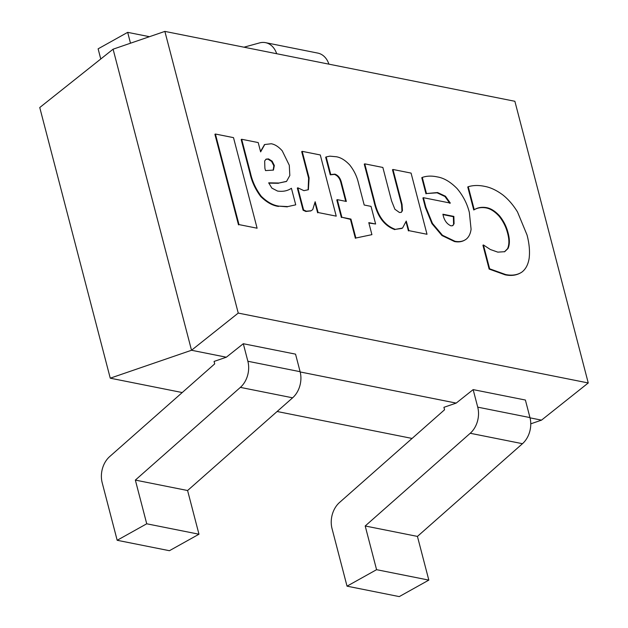 <?xml version="1.0" encoding="UTF-8"?>
<svg xmlns="http://www.w3.org/2000/svg" width="628" height="628" viewBox="0 0 628 628"><rect width="100%" height="100%" fill="white"/><g stroke="black" fill="none" stroke-linecap="round" stroke-linejoin="round"><path stroke-width="0.94" d="M117.177 540.284L169.419 550.709L198.974 534.224L187.591 490.523L292.617 397.814A21.642 16.328 -78.7 0 0 300.113 371.69L295.545 354.145L243.303 343.72L247.872 361.265A21.642 16.328 101.3 0 1 240.375 387.382L135.35 480.09L146.732 523.791L117.177 540.284L102.183 482.704A21.642 16.328 101.3 0 1 109.68 456.587L214.705 363.879L214.07 361.43L226.339 357.214L243.303 343.72M529.961 417.581A21.642 16.328 101.3 0 1 522.465 443.698L417.439 536.414L428.822 580.107L399.267 596.6L347.033 586.167L376.58 569.682L365.198 525.981L470.231 433.273A21.642 16.328 -78.7 0 0 477.727 407.148L473.151 389.611L525.393 400.036L529.961 417.581L477.727 407.148M347.033 586.167L332.031 528.595A21.642 16.328 -78.7 0 1 339.528 502.479L444.553 409.77L443.918 407.321L456.195 403.098L473.151 389.611M187.591 490.523L135.35 480.09M146.732 523.791L198.974 534.224M365.198 525.981L417.439 536.414M428.822 580.107L376.58 569.682M456.195 403.098L300.176 371.957L456.195 403.098M530.77 423.829L541.517 420.14L530.032 417.84L541.517 420.14L588.248 382.962L238.248 313.082L164.874 31.4L113.095 49.188L191.516 350.259L238.248 313.082M226.339 357.214L191.516 350.259L113.095 49.188L39.752 107.529L110.253 378.182L191.516 350.259L226.339 357.214M276.665 53.718A21.642 16.328 -78.7 0 0 265.542 42.657L317.784 53.09A21.642 16.328 101.3 0 1 328.907 64.15M149.456 36.699L127.672 32.35L98.117 48.835L100.763 59.001M130.498 43.214L127.672 32.35M265.542 42.657A21.642 16.328 -78.7 0 0 259.592 42.9L243.986 47.194M588.248 382.962L514.874 101.281L164.874 31.4M412.07 438.438L277.113 411.497M182.222 392.547L110.253 378.182M451.053 225.868C446.798 224.063 444.082 220.185 442.897 214.219L453.863 216.409L454.075 223.725L452.851 225.609L451.053 225.868M452.584 225.727L454.075 223.725M453.589 224L453.369 216.684L453.863 216.409M453.369 216.684L443.015 214.611M449.813 203.346L444.977 196.517L445.472 196.242L450.307 203.072L423.405 197.694L425.894 207.256L432.457 223.403L442.457 235.257L454.978 241.27C459.241 242.086 462.891 241.466 465.913 239.401C468.731 237.282 470.45 233.899 471.086 229.251L469.344 212.421C467.161 203.668 463.095 195.74 457.145 188.636C450.48 181.853 443.863 177.952 437.292 176.908C431.766 175.699 426.765 175.871 422.275 177.426L426.475 193.55L437.575 192.537L445.472 196.242M444.977 196.517L437.08 192.812L437.575 192.537M437.08 192.812L426.475 193.55M425.98 193.824L421.78 177.7L422.275 177.426M465.364 239.708L465.913 239.401M465.426 239.676C462.396 241.741 458.746 242.361 454.491 241.544L454.978 241.27M454.491 241.544L441.963 235.531L442.457 235.257M441.963 235.531L431.97 223.678L432.457 223.403M431.97 223.678L425.407 207.53L425.894 207.256M425.407 207.53L422.911 197.969L423.405 197.694M257.103 228.207L233.506 137.642L215.404 134.023L238.993 224.596L257.103 228.207L238.993 224.596M238.499 224.871L214.909 134.298L215.404 134.023M310.86 210.882L305.883 211.479L303.104 210.239L297.334 188.078L297.821 187.803L303.599 209.964L306.378 211.204L311.103 210.757L312.728 209.611L315.154 201.737L318.121 212.531L336.231 216.142L320.296 154.967L302.186 151.348L309.102 177.873L308.379 189.719L303.928 190.661L297.821 187.803M308.12 189.844L308.607 178.156L309.102 177.873M308.607 178.156L301.699 151.623L302.186 151.348M318.121 212.531L336.231 216.142M317.635 212.806L315.06 202.938M305.883 211.479L306.378 211.204M303.104 210.239L303.599 209.964M273.172 170.219L273.832 165.776L271.634 161.427L272.128 161.153L274.326 165.502L273.439 170.094L265.503 170.588L264.89 168.257L264.663 160.964L266.107 159.135L268.501 158.9L272.128 161.153M273.832 165.776L274.326 165.502M271.634 161.427L268.007 159.174L268.501 158.9M268.007 159.174L265.872 159.292M260.628 151.89L258.202 142.572L241.67 139.267L250.462 173.022C252.283 181.351 255.879 189.107 261.248 196.274C267.277 202.145 273.219 205.434 279.075 206.149L287.812 206.588L295.733 204.83L291.423 188.282C287.522 190.92 282.89 191.838 277.521 191.053L271.877 188.117L268.69 182.834L278.973 183.023L286.58 181.351L289.822 175.502L289.288 165.258L282.231 150.822C278.596 146.748 274.938 144.393 271.241 143.757L264.749 144.518L260.628 151.89M260.518 151.466L264.514 144.668M286.329 181.492L278.973 183.023M278.479 183.298L268.792 183.125M287.812 206.588L295.733 204.83M287.318 206.863L279.075 206.149M278.581 206.424C272.725 205.709 266.782 202.42 260.761 196.548L261.248 196.274M260.761 196.548C255.384 189.381 251.789 181.625 249.968 173.297L250.462 173.022M249.968 173.297L241.176 139.542L241.67 139.267M345.745 201.337L341.075 183.392C340.031 178.635 337.817 175.644 334.426 174.411L330.265 174.827L325.673 157.204L326.168 156.929L330.752 174.553L334.92 174.137C338.311 175.369 340.525 178.36 341.569 183.117L346.342 201.455L337.291 199.649L341.883 217.272L350.934 219.078L355.864 238.02L371.909 234.652L368.785 222.642L375.63 224.008L371.038 206.384L364.193 205.018L358.329 182.497C356.798 176.138 353.925 170.298 349.718 164.976C345.259 160.234 340.808 157.495 336.349 156.757L329.786 156.152L326.168 156.929M368.887 223.034L375.63 224.008M355.864 238.02L371.909 234.652M355.377 238.295L350.44 219.353L350.934 219.078M350.44 219.353L341.883 217.272M341.389 217.547L336.796 199.924L337.291 199.649M341.075 183.392L341.569 183.117M334.426 174.411L334.92 174.137M330.265 174.827L330.752 174.553M391.55 200.85L382.852 167.456L364.75 163.845L374.476 201.18C377.75 216.103 384.705 225.499 395.35 229.361L402.548 228.05L406.245 221.056L408.906 230.649L427.009 234.268L411.073 173.093L392.971 169.474L402.053 204.367L402.454 210.67L401.323 212.319L399.463 212.515L394.886 209.25L391.55 200.85M401.056 212.437L402.454 210.67M401.959 210.945L401.567 204.642L402.053 204.367M401.567 204.642L392.476 169.748L392.971 169.474M408.906 230.649L427.009 234.268M408.412 230.923L406.049 221.872M401.881 228.435L395.35 229.361M394.863 229.636C384.21 225.774 377.255 216.377 373.982 201.455L374.476 201.18M373.982 201.455L364.256 164.12L364.75 163.845M504.441 251.82L507.55 248.735C509.3 244.692 509.316 239.519 507.605 233.231C506.058 227.014 503.216 221.323 499.064 216.15C494.715 211.432 490.358 208.677 485.978 207.899C481.284 207.13 477.202 207.829 473.748 209.988L467.758 186.987L468.252 186.712L474.242 209.713C477.696 207.554 481.77 206.855 486.465 207.625C490.845 208.402 495.209 211.157 499.558 215.875C503.703 221.04 506.553 226.739 508.091 232.957C509.81 239.244 509.795 244.418 508.044 248.46L504.684 251.695L497.823 252.142L490.374 249.52L483.419 244.959L489.628 268.8L505.634 274.546C511.812 275.818 517.15 275.064 521.64 272.269C525.628 269.365 528.132 264.702 529.153 258.281C529.977 251.286 529.271 243.515 527.033 234.982L517.519 211.981C513.28 205.05 508.397 199.374 502.871 194.955C496.638 190.323 490.594 187.458 484.722 186.375C478.724 185.111 473.237 185.229 468.252 186.712M505.634 274.546L505.14 274.821C511.318 276.092 516.656 275.339 521.146 272.544L521.64 272.269M505.14 274.821L489.141 269.074L489.628 268.8M489.141 269.074L482.932 245.234L483.419 244.959M507.55 248.735L508.044 248.46M507.605 233.231L508.091 232.957M499.064 216.15L499.558 215.875M485.978 207.899L486.465 207.625M473.748 209.988L474.242 209.713M247.872 361.265L300.113 371.69M240.375 387.382L292.617 397.814M522.465 443.698L470.231 433.273M310.609 211.032L311.103 210.757M264.255 144.793L264.749 144.518M286.085 181.625L286.58 181.351"/></g></svg>

